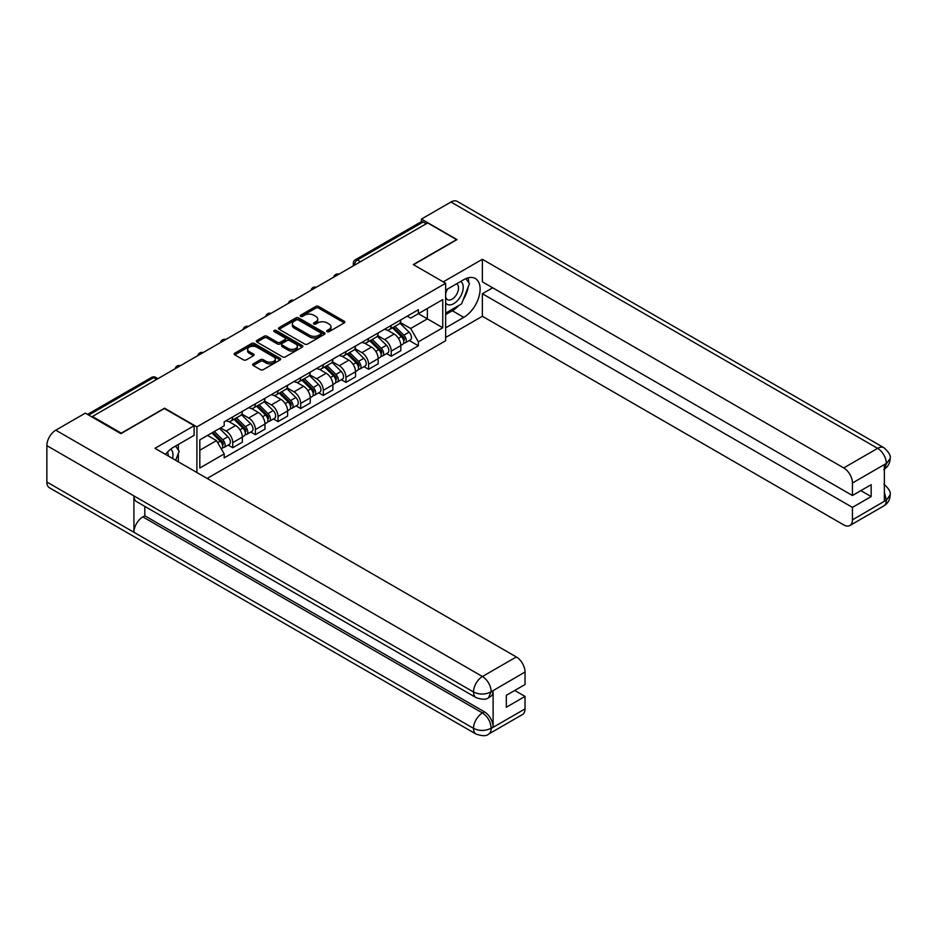 <?xml version="1.0" encoding="UTF-8"?>
<svg xmlns="http://www.w3.org/2000/svg" width="937" height="937" viewBox="0 0 937 937"><rect width="100%" height="100%" fill="white"/><g stroke="black" fill="none" stroke-linecap="round" stroke-linejoin="round"><path stroke-width="1.41" d="M327.13 331.628A1.405 0.82 0 0 0 329.121 331.628L344.254 322.89A2.015 1.16 0 0 0 344.851 322.07A2.015 1.16 0 0 0 344.254 321.25L318.615 306.446A2.015 1.16 0 0 0 315.769 306.446L300.636 315.183A1.405 0.82 0 0 0 300.215 315.757A1.405 0.82 0 0 0 300.636 316.331A1.405 0.82 0 0 0 302.628 316.331L304.584 315.195A6.442 3.725 0 0 1 313.696 315.195L315.839 316.437A6.442 3.725 0 0 1 317.725 319.072A6.442 3.725 0 0 1 315.839 321.696L313.883 322.832A1.405 0.82 0 0 0 313.462 323.406A1.405 0.82 0 0 0 313.883 323.979A1.405 0.82 0 0 0 315.874 323.979L317.83 322.855A6.442 3.725 0 0 1 326.954 322.855L329.086 324.085A6.442 3.725 0 0 1 330.972 326.72A6.442 3.725 0 0 1 329.086 329.344L327.13 330.48A1.405 0.82 0 0 0 326.708 331.054A1.405 0.82 0 0 0 327.13 331.628L327.13 330.48M253.236 363.849A2.015 1.16 0 0 0 252.639 364.669A2.015 1.16 0 0 0 253.236 365.489L260.427 369.647A2.015 1.16 0 0 0 263.274 369.647L280.081 359.937A2.015 1.16 0 0 0 280.678 359.117A2.015 1.16 0 0 0 280.081 358.297L254.442 343.492A2.015 1.16 0 0 0 251.596 343.492L234.789 353.202A2.015 1.16 0 0 0 234.191 354.022A2.015 1.16 0 0 0 234.789 354.842L243.468 359.855A2.015 1.16 0 0 0 246.326 359.855L253.517 355.709A2.015 1.16 0 0 0 254.103 354.889A2.015 1.16 0 0 0 253.517 354.057L249.207 351.574A5.388 3.116 0 0 1 247.626 349.372A5.388 3.116 0 0 1 250.952 346.503A5.388 3.116 0 0 1 256.832 347.17L273.709 356.915A5.388 3.116 0 0 1 275.291 359.117A5.388 3.116 0 0 1 271.964 361.998A5.388 3.116 0 0 1 266.085 361.319L263.274 359.691A2.015 1.16 0 0 0 260.427 359.691L253.236 363.849L253.236 365.489M196.911 426.874L164.549 408.181L121.295 433.152L92.423 416.485L427.659 222.936L456.542 239.603L413.287 264.574L445.649 283.255L196.911 426.874L196.911 472.529M304.724 344.066A2.015 1.16 0 0 0 307.57 344.066L324.389 334.368A2.015 1.16 0 0 0 324.975 333.537A2.015 1.16 0 0 0 324.389 332.717L298.739 317.912A2.015 1.16 0 0 0 295.893 317.912L279.085 327.622A2.015 1.16 0 0 0 278.5 328.442A2.015 1.16 0 0 0 279.085 329.262L304.724 344.066M274.74 331.932A1.405 0.82 0 0 1 276.169 332.131L276.169 330.456L302.229 345.507A2.015 1.16 0 0 1 302.827 346.327A2.015 1.16 0 0 1 302.229 347.147L285.422 356.856A2.015 1.16 0 0 1 282.576 356.856L256.937 342.052L256.937 340.412A2.015 1.16 0 0 0 256.34 341.232A2.015 1.16 0 0 0 256.937 342.052M256.937 340.412L264.129 336.254A2.015 1.16 0 0 1 266.975 336.254L277.375 342.263A2.015 1.16 0 0 0 280.222 342.263L285 339.499A2.015 1.16 0 0 0 285.586 338.679A2.015 1.16 0 0 0 285 337.859L274.166 331.604A1.405 0.82 0 0 1 273.756 331.03A1.405 0.82 0 0 1 274.635 330.281A1.405 0.82 0 0 1 276.169 330.456M207.136 478.444L445.649 340.74L445.649 283.255M92.423 416.485L92.423 417.234M360.464 261.728L357.419 259.971A4.099 2.366 60 0 0 355.369 259.76L421.111 221.811A4.099 2.366 60 0 1 423.161 222.01L357.419 259.971A4.099 2.366 120 0 0 354.514 264.995L354.514 265.159M426.206 223.767L423.161 222.01M391.233 325.408A9.44 5.446 60 0 1 389.277 329.648L398.857 324.108A9.44 5.446 -120 0 0 400.813 319.88M377.634 335.575L384.557 339.569A9.44 5.446 60 0 1 391.233 351.129L400.813 345.601A9.44 5.446 -120 0 0 394.137 334.04L387.274 330.082M400.813 345.601L400.813 350.707L391.233 356.236L386.641 353.589M389.277 329.648A9.44 5.446 60 0 1 384.627 329.215M391.233 351.129L391.233 356.236M368.592 338.48A9.44 5.446 60 0 1 366.636 342.708L376.217 337.179A9.44 5.446 -120 0 0 378.173 332.951M364.001 366.66L368.592 369.307L378.173 363.779L378.173 358.672A9.44 5.446 -120 0 0 371.497 347.1L364.634 343.153M366.636 342.708A9.44 5.446 60 0 1 361.987 342.286M354.994 348.646L361.916 352.64A9.44 5.446 60 0 1 368.592 364.2L368.592 369.307M345.952 351.551A9.44 5.446 60 0 1 343.996 355.779L353.577 350.251A9.44 5.446 -120 0 0 355.533 346.011M341.361 379.731L345.952 382.378L355.533 376.85L355.533 371.743A9.44 5.446 -120 0 0 348.857 360.171L342.005 356.224M343.996 355.779A9.44 5.446 60 0 1 339.346 355.357M332.354 361.717L339.276 365.711A9.44 5.446 60 0 1 345.952 377.271L345.952 382.378M323.312 364.622A9.44 5.446 60 0 1 321.356 368.85L330.937 363.322A9.44 5.446 -120 0 0 332.893 359.082M318.721 392.802L323.312 395.449L332.893 389.921L332.893 384.814A9.44 5.446 -120 0 0 326.217 373.242L319.365 369.283M321.356 368.85A9.44 5.446 60 0 1 316.706 368.428M309.714 374.788L316.636 378.782A9.44 5.446 60 0 1 323.312 390.342L323.312 395.449M300.672 377.693A9.44 5.446 60 0 1 298.716 381.921L308.296 376.393A9.44 5.446 -120 0 0 310.252 372.153M296.08 405.873L300.672 408.52L310.252 402.992L310.252 397.885A9.44 5.446 -120 0 0 303.576 386.313L296.724 382.355M298.716 381.921A9.44 5.446 60 0 1 294.066 381.5M287.085 387.859L293.995 391.853A9.44 5.446 60 0 1 300.672 403.414L300.672 408.52M278.031 390.764A9.44 5.446 60 0 1 276.075 394.992L285.656 389.464A9.44 5.446 -120 0 0 287.612 385.224M273.44 418.944L278.031 421.591L287.612 416.063L287.612 410.956A9.44 5.446 -120 0 0 280.936 399.385L274.084 395.426M276.075 394.992A9.44 5.446 60 0 1 271.425 394.571M264.445 400.919L271.355 404.925A9.44 5.446 60 0 1 278.031 416.485L278.031 421.591M255.391 403.824A9.44 5.446 60 0 1 253.435 408.063L263.016 402.535A9.44 5.446 -120 0 0 264.972 398.295M250.8 432.016L255.391 434.663L264.972 429.134L264.972 424.028A9.44 5.446 -120 0 0 258.296 412.456L251.444 408.497M253.435 408.063A9.44 5.446 60 0 1 248.797 407.642M241.805 413.99L248.715 417.984A9.44 5.446 60 0 1 255.391 429.556L255.391 434.663M232.751 416.895A9.44 5.446 60 0 1 230.795 421.135L240.376 415.606A9.44 5.446 -120 0 0 242.332 411.366M228.16 445.087L232.751 447.734L242.332 442.205L242.332 437.099A9.44 5.446 -120 0 0 235.655 425.527L228.804 421.568M230.795 421.135A9.44 5.446 60 0 1 226.157 420.713M220.57 427.881L226.075 431.055A9.44 5.446 60 0 1 232.751 442.627L232.751 447.734M407.267 316.144L410.675 318.111L442.756 299.594L427.366 308.484L427.366 318.873L410.675 328.5L400.275 322.504M199.815 450.252L216.506 440.613L224.189 453.93L199.815 468.008L199.815 439.863L224.189 425.785L224.189 421.849L418.37 309.737L418.37 313.672L442.756 327.751L418.37 341.829L410.675 328.5M442.756 299.594L442.756 327.751M224.189 453.93L224.189 457.877L418.37 345.765L418.37 341.829M216.506 440.613L207.499 435.412M409.282 340.518L418.37 345.765M327.692 331.827L329.086 331.019A6.442 3.725 0 0 0 330.972 328.395L330.972 326.72M317.725 319.072L317.725 320.747A6.442 3.725 0 0 1 315.839 323.37L314.445 324.179M344.254 321.25L344.254 322.89L318.615 308.121A2.015 1.16 0 0 0 315.769 308.121L301.199 316.53M324.389 332.717L324.389 334.368L298.739 319.587A2.015 1.16 0 0 0 295.893 319.587L279.109 329.285M320.829 334.122A1.405 0.82 0 0 0 321.239 333.537A1.405 0.82 0 0 0 320.829 332.963L298.317 319.974A1.405 0.82 0 0 0 296.326 319.974L294.253 321.168A6.442 3.725 0 0 0 292.367 323.792A6.442 3.725 0 0 0 294.253 326.427L309.643 335.305A6.442 3.725 0 0 0 318.756 335.305L320.829 334.122L320.829 335.797A1.405 0.82 0 0 0 321.239 335.212L321.239 333.537M292.367 323.792L292.367 325.467A6.442 3.725 0 0 0 294.253 328.102L294.253 326.427M320.829 335.797L318.756 336.98A6.442 3.725 0 0 1 309.643 336.98L294.253 328.102M256.961 342.064L264.129 337.929L264.129 336.254M285.586 338.679L285.586 340.354A2.015 1.16 0 0 1 285 341.185L280.222 343.938A2.015 1.16 0 0 1 277.375 343.938L266.975 337.929A2.015 1.16 0 0 0 264.129 337.929M276.169 332.131L302.206 347.17M288.163 348.494A5.388 3.116 0 0 0 294.042 349.161A5.388 3.116 0 0 0 297.369 346.292A5.388 3.116 0 0 0 295.787 344.09L289.838 340.658A2.015 1.16 0 0 0 286.991 340.658L282.224 343.41A2.015 1.16 0 0 0 281.627 344.23A2.015 1.16 0 0 0 282.224 345.05L288.163 348.494L288.163 350.169A5.388 3.116 0 0 0 294.042 350.836A5.388 3.116 0 0 0 297.369 347.967L297.369 346.292M281.627 344.23L281.627 345.905A2.015 1.16 0 0 0 282.224 346.725L282.224 345.05M288.163 350.169L282.224 346.725M275.291 359.117L275.291 360.792A5.388 3.116 0 0 1 271.964 363.673A5.388 3.116 0 0 1 266.085 362.994L263.274 361.366A2.015 1.16 0 0 0 260.427 361.366L253.259 365.512M247.626 349.372L247.626 351.047A5.388 3.116 0 0 0 249.207 353.249L249.207 351.574M253.517 354.057L253.517 355.709L249.207 353.249M280.058 359.96L254.442 345.167A2.015 1.16 0 0 0 251.596 345.167L234.812 354.854M392.451 327.809L401.364 336.606A5.13 2.963 60 0 1 402.723 344.301L400.813 345.402M394.231 329.566L398.014 331.745M393.435 327.236L403.203 336.875A2.46 1.417 60 0 1 403.859 340.564A2.46 1.417 60 0 1 403.636 340.658M394.922 326.381L403.835 335.188A5.13 2.963 60 0 1 405.194 342.872A5.13 2.963 60 0 1 403.636 343.047M399.912 323.136L409.059 332.166A5.13 2.963 60 0 1 410.418 339.862L405.194 342.872M369.81 340.881L378.724 349.677A5.13 2.963 60 0 1 380.082 357.372L378.173 358.473M371.591 342.637L375.374 344.816M370.794 340.307L380.563 349.946A2.46 1.417 60 0 1 381.218 353.636A2.46 1.417 60 0 1 380.996 353.729M372.282 339.452L381.195 348.259A5.13 2.963 60 0 1 382.554 355.943A5.13 2.963 60 0 1 380.996 356.119M377.271 336.207L386.419 345.238A5.13 2.963 60 0 1 387.777 352.933L382.554 355.943M347.17 353.952L356.095 362.748A5.13 2.963 60 0 1 357.442 370.443L355.533 371.544M348.951 355.709L352.734 357.887M348.166 353.378L357.922 363.017A2.46 1.417 60 0 1 358.578 366.707A2.46 1.417 60 0 1 358.356 366.8M349.642 352.523L358.555 361.331A5.13 2.963 60 0 1 359.913 369.014A5.13 2.963 60 0 1 358.356 369.178M354.631 349.278L363.779 358.309A5.13 2.963 60 0 1 365.137 366.004L359.913 369.014M458.732 305.544A23.085 13.329 120 0 1 452.325 310.744L463.792 317.362A23.085 13.329 120 0 0 478.877 297.017A23.085 13.329 120 0 0 475.34 278.512A23.085 13.329 120 0 0 463.792 279.659L445.649 290.13M463.792 317.362L445.649 327.833M445.649 337.472L482.368 316.273L482.368 293.738L852.436 507.385L852.436 519.871L886.531 500.007L884.364 501.026L884.364 464.998L886.32 463.44L852.436 483.012A12.31 7.109 -120 0 0 843.733 467.926L877.618 448.366L450.955 202.029L421.416 219.082L456.975 239.603L413.51 264.702M492.675 287.788L482.368 293.738M860.857 490.637L871.164 496.587L871.164 484.687L852.436 495.497L482.368 281.838L482.368 259.291L843.733 467.926M443.26 281.873L482.368 259.291M482.368 316.273L843.733 524.907A12.31 7.109 -120 0 0 849.894 525.516A12.31 7.109 -120 0 0 852.436 519.871M450.955 202.029A12.626 7.285 -60 0 1 457.256 201.408L883.931 447.734A12.626 7.285 -60 0 0 877.618 448.366A12.31 7.109 60 0 1 886.32 463.44M421.416 221.671L421.416 219.082M852.436 495.497L852.436 483.012M871.164 496.587L852.436 507.385M463.311 299.5A23.085 13.329 120 0 0 468.277 286.687M468.652 282.552A23.085 13.329 120 0 0 468.078 277.844M452.325 310.744L445.649 314.598M884.364 492.405L886.32 499.889M883.931 484.183C888.885 488.634 890.958 492.194 890.15 494.865L886.554 500.007M883.931 447.734C888.873 452.149 890.946 455.745 890.15 458.509L886.543 463.569M476.137 697.667A12.626 7.285 -60 0 1 473.513 691.974C479.322 694.762 485.132 694.739 490.918 691.904L488.599 697.655C486.537 699.752 482.379 699.752 476.137 697.667L136.544 501.611A12.626 7.285 -60 0 1 133.921 495.907L46.85 445.637A12.626 7.285 -60 0 1 55.775 430.177L85.314 413.135L120.861 433.655L164.397 408.52L194.146 425.703L194.146 435.33L173.544 447.23A23.085 13.329 120 0 0 165.462 454.375M194.146 425.703L154.968 448.319L516.334 656.954A12.31 7.109 60 0 1 525.036 672.028L525.036 684.514L506.32 695.324L506.32 707.224L525.036 696.414L525.036 708.899A12.31 7.109 60 0 1 522.483 714.533L488.599 734.104A12.31 7.109 -120 0 0 491.152 728.459L525.036 708.899M177.831 461.519L182.692 464.319M178.335 461.227L178.335 453.485M178.335 450.029L178.335 444.466M488.599 734.104C486.631 736.189 482.473 736.189 476.137 734.116L49.462 487.779A12.626 7.285 -60 0 1 46.85 482.005L133.921 532.275A12.626 7.285 -60 0 1 142.846 516.896L482.438 712.963L484.406 711.827A12.31 7.109 60 0 1 493.108 726.913L493.108 690.885A12.31 7.109 60 0 1 490.555 696.519L488.599 697.655M46.85 445.637L46.85 482.005M55.775 430.177L482.438 676.514A12.626 7.285 -60 0 0 473.513 691.974L133.921 495.907L133.921 532.275L473.513 728.342C479.311 731.141 485.12 731.141 490.929 728.342L491.152 728.459M525.036 696.414L514.729 690.464M144.813 506.378L144.813 515.772L484.406 711.827M144.813 515.772L142.846 516.896M445.649 302.956A13.341 7.707 120 0 0 456.26 301.808A13.341 7.707 120 0 0 463.218 287.284A13.341 7.707 120 0 0 460.793 281.393M446.773 289.486A13.341 7.707 120 0 0 445.649 291.887M445.649 296.35A9.136 5.271 120 0 0 447.499 299.641A9.136 5.271 120 0 0 454.539 297.193A9.136 5.271 120 0 0 458.521 288.01A9.136 5.271 120 0 0 456.624 283.829A9.136 5.271 120 0 0 456.6 283.806M447.523 289.053A9.136 5.271 120 0 0 445.649 294.523M465.876 278.605L469.449 283.677L461.613 303.869L445.942 312.923M172.513 458.451A13.341 7.707 120 0 0 172.958 454.855A13.341 7.707 120 0 0 170.745 449.128M168.262 455.991A9.136 5.271 120 0 0 168.273 455.581A9.136 5.271 120 0 0 167.325 452.243M175.559 446.071L179.201 451.259L175.699 460.29M324.53 367.023L333.455 375.819A5.13 2.963 60 0 1 334.802 383.514L332.893 384.615M326.31 368.78L330.093 370.958M325.526 366.449L335.282 376.088A2.46 1.417 60 0 1 335.938 379.778A2.46 1.417 60 0 1 335.715 379.872M327.001 365.594L335.914 374.402A5.13 2.963 60 0 1 337.273 382.085A5.13 2.963 60 0 1 335.727 382.249M331.991 362.35L341.138 371.38A5.13 2.963 60 0 1 342.497 379.075L337.273 382.085M301.89 380.094L310.815 388.89A5.13 2.963 60 0 1 312.162 396.585L310.252 397.686M303.67 381.851L307.453 384.029M302.885 379.52L312.653 389.16A2.46 1.417 60 0 1 313.298 392.849A2.46 1.417 60 0 1 313.075 392.943M304.361 378.665L313.274 387.473A5.13 2.963 60 0 1 314.633 395.156A5.13 2.963 60 0 1 313.087 395.32M309.351 375.421L318.498 384.451A5.13 2.963 60 0 1 319.857 392.146L314.633 395.156M279.249 393.165L288.174 401.961A5.13 2.963 60 0 1 289.521 409.656L287.612 410.757M281.03 394.922L284.813 397.101M280.245 392.591L290.013 402.231A2.46 1.417 60 0 1 290.657 405.92A2.46 1.417 60 0 1 290.435 406.014M281.721 391.736L290.634 400.544A5.13 2.963 60 0 1 291.993 408.227A5.13 2.963 60 0 1 290.447 408.391M286.71 388.492L295.858 397.522A5.13 2.963 60 0 1 297.216 405.217L291.993 408.227M256.609 406.236L265.534 415.032A5.13 2.963 60 0 1 266.881 422.728L264.972 423.829M258.389 407.993L262.173 410.172M257.605 405.662L267.373 415.302A2.46 1.417 60 0 1 268.017 418.991A2.46 1.417 60 0 1 267.795 419.085M259.08 404.807L267.994 413.615A5.13 2.963 60 0 1 269.352 421.299A5.13 2.963 60 0 1 267.806 421.463M264.07 401.563L273.217 410.593A5.13 2.963 60 0 1 274.576 418.289L269.352 421.299M233.969 419.307L242.894 428.104A5.13 2.963 60 0 1 244.241 435.799L242.332 436.9M235.749 421.064L239.532 423.243M234.964 418.734L244.733 428.373A2.46 1.417 60 0 1 245.377 432.062A2.46 1.417 60 0 1 245.154 432.156M236.44 417.879L245.365 426.675A5.13 2.963 60 0 1 246.712 434.37A5.13 2.963 60 0 1 245.166 434.534M241.43 414.634L250.589 423.665A5.13 2.963 60 0 1 251.936 431.36L246.712 434.37M211.867 432.894L220.254 441.175A5.13 2.963 60 0 1 221.6 448.87L221.355 449.01M213.109 434.136L216.892 436.314M212.851 432.332L222.092 441.444A2.46 1.417 60 0 1 222.737 445.134A2.46 1.417 60 0 1 222.514 445.227M214.327 431.477L222.725 439.746A5.13 2.963 60 0 1 224.072 447.441A5.13 2.963 60 0 1 222.526 447.605M219.551 428.455L227.949 436.736A5.13 2.963 60 0 1 229.296 444.431L224.072 447.441M354.654 265.077L354.514 264.995A4.099 2.366 0 0 1 353.308 263.32L353.308 265.85M255.391 429.556L264.972 424.028M278.031 416.485L287.612 410.956M300.672 403.414L310.252 397.885M323.312 390.342L332.893 384.814M345.952 377.271L355.533 371.743M368.592 364.2L378.173 358.672M232.751 442.627L242.332 437.099M226.075 431.055L235.655 425.527M248.715 417.984L258.296 412.456M271.355 404.925L280.936 399.385M293.995 391.853L303.576 386.313M316.636 378.782L326.217 373.242M339.276 365.711L348.857 360.171M361.916 352.64L371.497 347.1M384.557 339.569L394.137 334.04M338.585 274.354A4.099 2.366 120 0 0 336.77 275.408M315.945 287.425A4.099 2.366 120 0 0 314.129 288.479M293.304 300.496A4.099 2.366 120 0 0 291.501 301.55M270.664 313.567A4.099 2.366 120 0 0 268.86 314.621M248.024 326.638A4.099 2.366 120 0 0 246.22 327.692M225.384 339.709A4.099 2.366 120 0 0 223.58 340.763M202.755 352.78A4.099 2.366 120 0 0 200.94 353.823M180.115 365.852A4.099 2.366 120 0 0 178.299 366.894M156.713 379.368L153.656 377.599L88.722 415.103M157.908 378.665L155.718 377.4A4.099 2.366 120 0 0 153.656 377.599A4.099 2.366 60 0 0 151.607 377.4L87.516 414.4M329.086 331.019L329.086 329.344M313.883 323.979L313.883 322.832M315.839 323.37L315.839 321.696M300.636 316.331L300.636 315.183M315.769 308.121L315.769 306.446M318.615 308.121L318.615 306.446M279.085 329.262L279.085 327.622M295.893 319.587L295.893 317.912M298.739 319.587L298.739 317.912M309.643 336.98L309.643 335.305M318.756 336.98L318.756 335.305M266.975 337.929L266.975 336.254M277.375 343.938L277.375 342.263M280.222 343.938L280.222 342.263M285 341.185L285 339.499M302.229 347.147L302.229 345.507M260.427 361.366L260.427 359.691M263.274 361.366L263.274 359.691M266.085 362.994L266.085 361.319M234.789 354.842L234.789 353.202M251.596 345.167L251.596 343.492M254.442 345.167L254.442 343.492M280.081 359.937L280.081 358.297M401.364 336.606L398.424 338.316M404.362 339.44L403.437 339.979M409.059 332.166L403.835 335.188M378.724 349.677L375.784 351.387M381.722 352.511L380.797 353.038M386.419 345.238L381.195 348.259M356.095 362.748L353.144 364.446M359.082 365.582L358.157 366.109M363.779 358.309L358.555 361.331M890.15 494.912C890.009 499.737 887.889 503.415 883.778 505.945A12.31 7.109 -120 0 0 886.32 500.311M884.364 469.086L886.32 463.862M493.108 726.913L490.941 728.33M525.036 672.028L490.941 691.893M491.152 692.01L493.108 690.885M491.152 691.6A12.31 7.109 60 0 0 482.438 676.514L516.334 656.954M476.137 734.116A12.626 7.285 -60 0 1 473.513 728.342A12.626 7.285 -60 0 1 482.438 712.963C487.685 716.477 490.59 721.502 491.152 728.049M333.455 375.819L330.503 377.517M336.442 378.653L335.528 379.18M341.138 371.38L335.914 374.402M310.815 388.89L307.863 390.588M313.813 391.725L312.888 392.252M318.498 384.451L313.274 387.473M288.174 401.961L285.223 403.66M291.173 404.796L290.247 405.323M295.858 397.522L290.634 400.544M265.534 415.032L262.583 416.731M268.532 417.867L267.607 418.394M273.217 410.593L267.994 413.615M242.894 428.104L239.942 429.802M245.892 430.938L244.967 431.465M250.589 423.665L245.365 426.675M220.254 441.175L217.689 442.662M223.252 444.009L222.327 444.536M227.949 436.736L222.725 439.746M338.936 274.154A4.099 4.099 0 0 0 333.666 277.2M316.296 287.226A4.099 4.099 0 0 0 311.025 290.271M293.656 300.297A4.099 4.099 0 0 0 288.385 303.342M271.016 313.368A4.099 4.099 0 0 0 265.745 316.413M248.375 326.439A4.099 4.099 0 0 0 243.105 329.484M225.735 339.51A4.099 4.099 0 0 0 220.476 342.555M203.095 352.581A4.099 4.099 0 0 0 197.836 355.627M180.454 365.653A4.099 4.099 0 0 0 175.196 368.698M155.718 377.4A4.099 4.099 0 0 0 151.607 377.4M355.369 259.76A4.099 4.099 0 0 0 353.308 263.32M849.894 525.516L883.778 505.945M890.15 458.544C889.986 463.335 887.854 466.977 883.778 469.496"/></g></svg>

